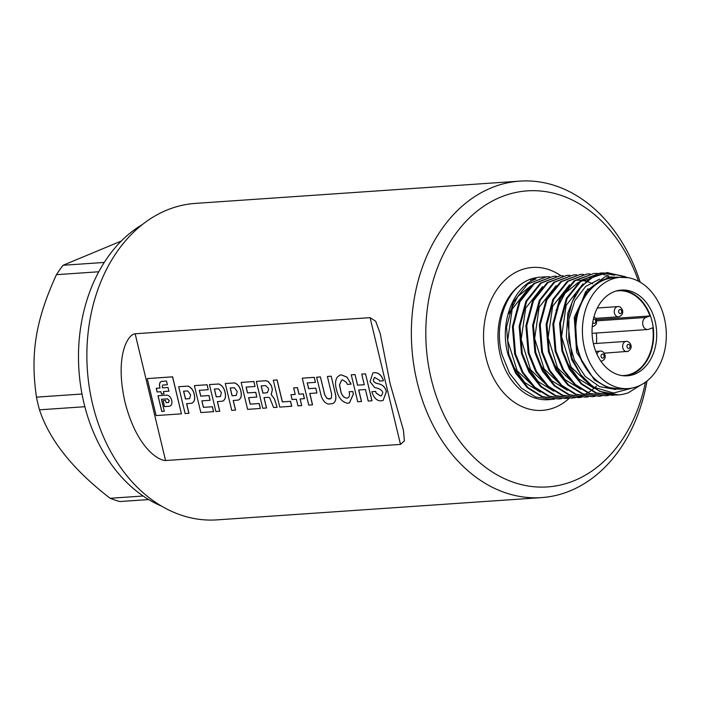 <?xml version="1.0" encoding="UTF-8"?>
<svg xmlns="http://www.w3.org/2000/svg" width="701" height="701" viewBox="0 0 701 701"><rect width="100%" height="100%" fill="white"/><g stroke="black" fill="none" stroke-linecap="round" stroke-linejoin="round"><path stroke-width="1.05" d="M161.659 506.175A150.925 113.369 -93.9 0 1 83.962 403.171A150.925 113.369 -93.9 0 1 142.338 224.539M148.682 499.568L119.827 501.548A138.141 103.757 -93.9 0 1 110.136 498.28C73.044 469.723 49.499 440.237 39.493 409.822A138.141 103.757 -93.9 0 1 37.863 403.522A138.141 103.757 -93.9 0 1 36.452 397.143C30.196 353.47 35.628 320.208 56.448 274.669A138.141 103.757 -93.9 0 1 63.099 265.267L121.343 240.995M143.144 496.01L110.136 498.28M39.493 409.822L84.847 406.711M81.991 394.015L36.452 397.143M104.239 262.446L63.099 265.267M56.448 274.669L98.762 271.769M541.558 497.596L217.065 519.87A158.601 119.126 -93.9 0 1 92.62 404.258A158.601 119.126 -93.9 0 1 195.342 203.404L519.835 181.13A158.601 119.126 86.1 0 0 417.113 381.992A158.601 119.126 86.1 0 0 541.558 497.596A158.601 119.126 86.1 0 0 646.997 381.011M124.971 402.041C114.666 356.204 127.678 334.324 135.144 333.772L370.067 317.649L375.683 321.26L380.24 333.606L390.159 383.841L403.443 430.256L404.398 440.876L400.499 444.408L165.567 460.531C157.97 460.504 136.52 447.203 124.971 402.041M640.223 282.223A158.601 119.126 86.1 0 0 519.835 181.13M638.497 281.259A148.367 111.441 86.1 0 0 496.492 198.97A148.367 111.441 86.1 0 0 431.185 378.777A148.367 111.441 86.1 0 0 540.515 487.107A148.367 111.441 86.1 0 0 645.419 382.203M186.659 403.697L188.972 413.31L185.125 413.59L178.676 386.707L188.087 386.111C191.338 387.522 193.415 390.308 194.317 394.479C195.325 399.141 194.44 402.059 191.671 403.25M194.317 394.479L194.247 394.505C195.246 399.167 194.37 402.085 191.601 403.285L192.162 403.128M293.64 387.916L297.452 387.627L299.02 394.164L303.288 393.866L304.444 398.659L300.098 398.974L301.684 405.599L297.951 405.853L296.365 399.237L292.089 399.526L290.933 394.742L295.209 394.444L293.64 387.916L297.382 387.653L298.95 394.19L303.218 393.892L304.365 398.685M290.933 394.742L295.209 394.418M300.177 398.974L301.684 405.599M201.923 400.849L203.474 407.334L212.412 406.72L213.603 411.662L200.845 412.565L194.379 385.629L207.067 384.761L208.25 389.712L199.312 390.326L200.714 396.135L208.924 395.574L210.055 400.297L201.844 400.858L203.404 407.36L212.342 406.746L213.533 411.697M199.391 390.317L200.784 396.109L209.003 395.548L210.055 400.297M194.379 385.629L207.137 384.735L208.25 389.712M374.606 377.357L373.37 379.933C374.141 385.936 383.491 380.678 386.409 391.649L383.114 400.429L386.339 391.675C383.412 380.704 374.071 385.971 373.3 379.96L374.571 377.366L379.46 380.257L379.697 381.064L383.386 380.809L383.281 380.144C381.484 375.07 378.496 372.555 374.316 372.608L372.862 372.932L370.032 381.695L374.728 387.592C379.434 388.45 382.124 390.115 382.816 392.578L381.493 395.732L380.336 395.907L376.157 393.112L375.596 391.43L376.227 393.086L380.406 395.881L381.528 395.714M372.897 372.914L374.316 372.608M383.158 400.411L381.493 400.814C377.208 401.112 374.071 398.334 372.065 392.481L371.951 391.666L375.666 391.403M358.754 389.975L361.514 401.471L357.72 401.752L351.254 374.825L355.048 374.544L357.598 385.156L364.292 384.691M357.598 385.156L364.292 384.718L361.742 374.106L365.519 373.826L371.977 400.753L368.209 401.033L365.449 389.519L358.675 389.984L361.444 401.498M309.824 393.445L312.558 404.827L308.738 405.108L302.28 378.19L314.232 377.366L315.432 382.352L307.213 382.912L308.606 388.696L315.757 388.205L316.896 392.963L309.746 393.454L312.48 404.854M307.292 382.912L308.677 388.661L315.827 388.17L316.896 392.963M302.28 378.19L314.302 377.34L315.432 382.352M329.295 399.044L331.354 398.115L331.661 394.251L327.385 376.463L331.205 376.174L335.665 395.066C336.357 399.439 335.35 402.295 332.633 403.645L328.156 404.048C325.062 403.049 322.767 400.402 321.26 396.109L316.615 377.199L320.41 376.919L324.756 394.707L327.034 398.387L330.478 398.887M347.652 398.019L346.881 398.159C349.054 397.8 349.869 395.951 349.326 392.621L349.203 391.763L352.822 391.509L353.383 394.076L349.457 402.873M341.738 380.021L339.564 384.814L341.115 392.499C342.298 395.951 344.244 397.826 346.951 398.133L347.687 398.01M350.807 383.473L346.934 377.156L341.343 374.886L339.713 375.219L341.422 374.86L347.004 377.129L351.052 384.139L347.389 384.42L346.347 382.264L342.649 379.863L341.702 380.038L339.486 384.84L341.045 392.525C342.219 395.977 344.165 397.853 346.881 398.159L346.951 398.133M248.689 397.642L250.248 404.118L259.186 403.504L260.369 408.455L247.619 409.358L241.153 382.422L253.832 381.546L255.024 386.496L246.086 387.11L247.479 392.928L255.699 392.367L256.829 397.081L248.61 397.651L250.169 404.153L259.107 403.539L260.299 408.481M246.165 387.11L247.549 392.902L255.769 392.332L256.829 397.081M241.153 382.422L253.902 381.519L255.024 386.496M273.302 380.205L277.114 379.924L282.389 401.883L290.591 401.322L291.774 406.247L279.76 407.097L273.302 380.205L277.035 379.951L282.31 401.91L290.512 401.349L291.695 406.282M217.441 401.603L219.755 411.242L215.908 411.531L209.433 384.577L218.87 383.982C222.129 385.384 224.215 388.179 225.117 392.367C226.125 397.038 225.24 399.973 222.471 401.165M225.117 392.367L225.047 392.394C226.055 397.064 225.17 399.999 222.401 401.191L222.962 401.033M233.275 400.499L235.58 410.103L231.742 410.392L225.284 383.508L234.695 382.912C237.954 384.314 240.031 387.11 240.934 391.281C241.941 395.942 241.056 398.869 238.287 400.061M240.934 391.281L240.855 391.307C241.863 395.969 240.986 398.895 238.217 400.087L238.778 399.929M274.424 398.79L277.114 407.281L274.354 398.816L271.199 394.628L272.33 389.607L271.348 385.655L267.992 381.326L265.513 380.766L268.071 381.3L271.427 385.629L272.4 389.581L271.269 394.593L274.354 398.816M264.058 397.607L266.555 407.982L262.77 408.262L256.321 381.397L265.591 380.739M147.228 378.593L172.621 376.823L181.428 413.844L156.104 415.579L147.228 378.593L172.542 376.858L181.428 413.844M194.247 394.505C193.345 390.334 191.268 387.548 188.008 386.146L178.676 386.707M191.601 403.285L186.58 403.706L188.893 413.336M190.602 394.759L189.638 398.615L185.45 398.983L183.574 391.167L187.798 390.956L190.602 394.759M189.717 398.589L185.52 398.957L183.653 391.167M371.872 391.693L375.596 391.43M374.238 372.634C378.426 372.582 381.405 375.096 383.202 380.17L383.281 380.144M383.202 380.17L383.386 380.809M365.519 373.826L371.907 400.779M361.742 374.106L365.44 373.852M355.048 374.544L357.528 385.182M351.254 374.825L354.978 374.571M331.205 376.174L335.586 395.092C336.287 399.465 335.271 402.321 332.554 403.671L332.633 403.645M327.385 376.463L331.135 376.209M320.41 376.919L324.686 394.733L326.964 398.413L329.216 399.071M316.615 377.199L320.339 376.945M352.822 391.509L353.313 394.102L349.413 402.891L347.635 403.25C341.957 402.199 338.206 397.511 336.384 389.204C334.982 384.078 335.323 380.03 337.4 377.042L339.713 375.219M350.737 383.5L350.982 384.166M349.133 391.789L352.752 391.535M225.047 392.394C224.136 388.205 222.059 385.419 218.8 384.008L209.433 384.577M222.401 401.191L217.363 401.612L219.685 411.268M221.393 392.648L220.429 396.521L216.232 396.88L214.348 389.046L218.589 388.827L221.393 392.648M220.508 396.494L216.302 396.854L214.427 389.037M240.855 391.307C239.961 387.136 237.876 384.35 234.625 382.939L225.284 383.508M238.217 400.087L233.196 400.508L235.51 410.138M237.218 391.552L236.255 395.425L232.066 395.785L230.191 387.968L234.414 387.758L237.218 391.552M236.325 395.39L232.136 395.758L230.27 387.968M277.114 407.281L273.592 407.518L269.771 397.94L268.439 397.309L263.988 397.616L266.476 408.008M256.321 381.397L265.513 380.766M265.626 385.594L268.334 388.231L268.649 389.554L267.326 392.744L262.901 393.13L261.166 385.892L265.626 385.594M267.396 392.718L262.98 393.103L261.245 385.892M168.38 402.549L169.169 400.586L167.495 398.86L161.423 399.272L164.297 411.259L161.765 411.434L157.997 395.741L166.61 395.145C169.099 395.382 170.799 397.134 171.701 400.402C172.393 403.715 171.587 405.677 169.283 406.282L164.472 406.615L163.044 400.657L165.576 400.49L166.111 402.698L168.634 402.479M162.904 385.015L162.22 386.514L162.544 387.863L168.038 387.487L168.923 391.184L163.429 391.561L163.981 393.839L161.449 394.015L160.906 391.728L157.103 391.99L156.209 388.293L160.012 388.03L159.688 386.68A5.293 3.409 69.4 0 1 161.318 381.484A5.293 3.409 69.4 0 1 161.957 381.353L166.487 381.037L167.381 384.735L162.65 385.086L167.373 384.709M169.353 406.256L164.551 406.58L163.123 400.657M161.423 399.272L167.574 398.834L169.248 400.551L168.459 402.514M164.297 411.242L161.843 411.408L158.076 395.732M163.973 393.813L161.519 393.98L160.906 391.728M160.976 391.701L157.173 391.964L156.288 388.293M160.012 388.03L159.688 386.68M161.353 381.475A5.293 3.409 -110.6 0 0 159.767 386.654M168.915 391.158L163.429 391.561M569.335 398.212A71.625 53.802 -93.9 0 1 486.143 358.15A71.625 53.802 -93.9 0 1 502.047 283.116A71.625 53.802 -93.9 0 1 560.896 275.765M554.64 399.141L548.384 399.693A61.399 46.117 -93.9 0 1 500.207 354.943A61.399 46.117 -93.9 0 1 539.972 277.193L549.593 276.658M551.687 399.465L535.695 397.02L521.307 388.074L509.566 373.353L502.065 354.811C493.311 323.503 507.051 287.305 530.166 279.357L536.063 278.954C512.957 286.902 499.208 323.1 507.962 354.408L515.463 372.95L527.205 387.671L541.593 396.617L558.425 399L542.434 396.564L528.046 387.618L516.304 372.888L508.803 354.355L506.525 327.095L513.255 302.131L527.739 284.019L546.649 276.729M533.549 284.545L532.9 284.799M531.297 285.509L517.855 296.47L508.917 313.645M512.615 365.528L524.663 382.466L540.348 392.113M526.092 364.608L538.149 381.546L553.825 391.184M539.568 363.679L551.626 380.617L567.302 390.264M592.757 283.826L590.645 282.836M589.778 282.468L587.175 281.557M585.913 281.206L581.55 280.382M580.875 280.321L580.314 280.269M579.464 280.225L576.073 280.26M553.045 362.759L565.102 379.697L580.778 389.335M589.55 279.34L589.024 279.384M588.139 279.471L580.077 281.557M578.474 282.266L565.041 293.22L556.086 310.412M566.531 361.83L578.579 378.768L594.264 388.407M587.911 288.777L574.268 317.273L576.608 352.296L594.404 379.942L606.987 387.232L620.823 389.169L623.233 388.915M627.579 277.517L607.303 272.566L593.414 276.632L581.234 286.656L572.305 301.509L567.538 319.56L571.99 358.202L580.954 374.842L593.204 387.066L613.541 393.024L633.415 387.767M615.294 394.978L612.341 395.303L596.349 392.858L581.961 383.911L570.211 369.19L562.719 350.649L560.432 323.398L567.162 298.433L581.646 280.312L600.564 273.031L603.5 272.961M603.929 272.969L614.759 275.125M608.556 395.443L605.603 395.767L589.611 393.322L575.223 384.376L563.473 369.655L555.972 351.113L553.694 323.862L560.423 298.898L574.908 280.777L593.826 273.495L596.761 273.425M597.191 273.434L600.179 273.67M600.608 273.723L608.608 275.808M601.817 395.899L598.856 396.223L582.873 393.787L568.485 384.84L556.734 370.119L549.233 351.578L546.955 324.326L553.685 299.362L568.169 281.241L587.079 273.96L590.023 273.889M595.079 396.363L592.117 396.687L576.134 394.251L561.746 385.305L549.996 370.575L542.495 352.042L540.217 324.782L546.946 299.818L561.431 281.706L580.34 274.415L583.285 274.354M588.341 396.827L585.379 397.152L569.396 394.707L555.008 385.76L543.257 371.039L535.757 352.498L533.479 325.246L540.208 300.282L554.693 282.161L573.602 274.88L576.546 274.81M581.602 397.292L578.64 397.616L562.649 395.171L548.27 386.225L536.519 371.504L529.018 352.962L526.74 325.711L533.47 300.747L547.954 282.626L566.864 275.344L569.808 275.274M574.855 397.756L571.902 398.072L555.911 395.636L541.531 386.689L529.781 371.968L522.28 353.427L520.002 326.175L526.731 301.211L541.216 283.09L560.125 275.808L563.069 275.738M568.117 398.212L565.164 398.536L549.172 396.1L534.793 387.154L523.042 372.433L515.542 353.891L513.263 326.64L519.993 301.667L534.477 283.555L553.387 276.273L556.331 276.203M561.378 398.676L558.425 399M530.166 279.357L531.34 281.162M529.089 287.568L512.194 309.123L507.682 340.397L517.145 370.724L537.623 390.22M542.6 286.613L525.689 308.16L521.158 339.442L530.613 369.786L551.1 389.3M556.086 285.684L539.165 307.231L534.644 338.513L544.09 368.857L564.577 388.372M569.562 284.764L552.642 306.302L548.121 337.593L557.567 367.937L578.053 387.451M583.039 283.835L566.128 305.382L561.597 336.664L571.052 367.009L591.53 386.523M599.67 279.077L585.677 286.446L574.811 300.641L568.932 319.262L568.774 340.283L574.382 360.034L585.265 376.446L599.521 386.628L615.767 389.511M628.192 388.573L621.454 389.037A55.765 41.885 -93.9 0 1 585.668 367.78A55.765 41.885 -93.9 0 1 577.694 348.388A55.765 41.885 -93.9 0 1 613.813 277.762L620.551 277.298A55.765 41.885 86.1 0 0 584.432 347.924A55.765 41.885 86.1 0 0 628.192 388.573A55.765 41.885 86.1 0 0 664.311 317.947A55.765 41.885 86.1 0 0 620.551 277.298M585.642 367.832L581.716 361.269L576.984 348.607L575.258 318.289L585.554 291.826L604.919 276.807L627.921 277.657M553.387 276.273L533.627 283.607L519.152 301.728L512.422 326.692L514.7 353.944L522.201 372.485L533.943 387.206L548.331 396.153L565.164 398.536M560.125 275.808L540.375 283.151L525.89 301.264L519.161 326.228L521.439 353.488L528.94 372.021L540.69 386.75L555.069 395.697L571.902 398.08M571.508 398.098L574.434 397.747M574.846 397.677L577.755 397.038M578.176 396.932L581.068 396.012M581.48 395.863L584.362 394.645M584.765 394.453L587.622 392.928M588.034 392.683L590.496 391.079M591.267 390.527L591.942 390.028M592.415 389.651L594.027 388.336M594.991 387.478L596.411 386.137M566.864 275.344L547.113 282.687L532.629 300.799L525.899 325.772L528.177 353.024L535.678 371.565L547.428 386.286L561.808 395.233L578.64 397.616M573.602 274.88L553.851 282.223L539.367 300.343L532.637 325.308L534.916 352.559L542.416 371.101L554.167 385.822L568.546 394.768L585.379 397.152M584.985 397.178L587.911 396.819M580.34 274.415L560.59 281.758L546.105 299.879L539.376 324.843L541.654 352.095L549.155 370.636L560.905 385.357L575.293 394.304L592.117 396.687M587.079 273.96L567.328 281.294L552.844 299.415L546.114 324.379L548.392 351.63L555.893 370.172L567.644 384.893L582.032 393.839L598.856 396.223M593.826 273.495L574.066 280.838L559.582 298.95L552.852 323.915L555.131 351.175L562.631 369.707L574.382 384.437L588.77 393.384L605.603 395.767M613.831 275.151L603.508 273.048M603.088 273.031L600.117 273.066M600.564 273.031L580.805 280.374L566.32 298.495L559.591 323.459L561.869 350.71L569.37 369.252L581.12 383.973L595.508 392.919L612.341 395.303M593.204 387.066A61.399 46.117 86.1 0 0 618.466 394.882L599.705 391.395L583.626 379.241L571.779 359.876L566.338 336.918L567.854 313.049L576.003 292.738L589.734 278.367L607.303 272.566M606.856 272.601L624.933 276.588M640.688 385.077L628.447 392.7A61.399 46.117 86.1 0 1 618.466 394.882M619.491 277.377A56.282 42.27 86.1 0 0 577.326 348.528A56.282 42.27 86.1 0 0 581.716 361.269M593.598 344.489A42.98 32.281 -93.9 0 1 621.428 290.056A42.98 32.281 -93.9 0 1 655.155 321.382A42.98 32.281 -93.9 0 1 627.316 375.815A42.98 32.281 -93.9 0 1 593.598 344.489M625.8 375.867A42.98 32.281 86.1 0 0 652.114 321.593A42.98 32.281 86.1 0 0 619.921 290.214M621.761 375.561A42.463 31.895 86.1 0 0 624.179 375.517A42.463 31.895 86.1 0 0 652.78 327.761L648.705 329.295A6.143 4.609 86.1 0 1 647.706 329.514A6.143 4.609 86.1 0 1 642.764 324.379A6.143 4.609 86.1 0 1 645.866 317.483L649.95 315.949A42.463 31.895 86.1 0 0 618.37 290.784A42.463 31.895 86.1 0 0 615.969 291.073M596.507 319.612L649.95 315.949M596.332 333.036A42.463 31.895 -93.9 0 1 596.42 343.446M165.567 460.531L135.144 333.772M370.067 317.649L400.499 444.408M645.866 317.483L596.788 320.848M593.405 343.648L626.124 341.405A5.117 3.847 86.1 0 0 625.292 341.589A5.117 3.847 86.1 0 0 622.812 347.889A5.117 3.847 86.1 0 0 626.825 351.613A5.117 3.847 86.1 0 0 627.658 351.429M628.026 344.401A2.05 1.533 86.1 0 0 627.036 346.925A2.05 1.533 86.1 0 0 628.972 348.344A2.05 1.533 86.1 0 0 629.962 345.821A2.05 1.533 86.1 0 0 628.026 344.401M593.966 316.721L596.113 318.753L596.586 323.126L595.938 324.51L593.765 326.272L592.231 326.552A5.117 3.847 86.1 0 0 592.564 326.526A5.117 3.847 86.1 0 0 593.397 326.351M592.801 321.969A2.05 1.533 86.1 0 0 594.711 323.257A2.05 1.533 86.1 0 0 595.701 320.734A2.05 1.533 86.1 0 0 593.765 319.314A2.05 1.533 86.1 0 0 593.248 319.665M600.985 361.33A5.117 3.847 86.1 0 0 601.747 361.155M600.923 361.339C604.323 360.314 605.69 358.193 605.016 354.969C603.657 351.946 602.054 350.666 600.222 351.131A5.117 3.847 86.1 0 0 599.39 351.306A5.117 3.847 86.1 0 0 596.963 354.259M601.125 356.643A2.05 1.533 86.1 0 0 603.062 358.062A2.05 1.533 86.1 0 0 604.06 355.547A2.05 1.533 86.1 0 0 602.115 354.128A2.05 1.533 86.1 0 0 601.125 356.643M595.868 318.359L618.475 316.808C621.875 315.783 623.242 313.662 622.567 310.438C621.209 307.415 619.605 306.135 617.774 306.6A5.117 3.847 86.1 0 0 616.941 306.775A5.117 3.847 86.1 0 0 614.453 313.075A5.117 3.847 86.1 0 0 618.475 316.808A5.117 3.847 86.1 0 0 619.298 316.624M618.676 312.111A2.05 1.533 86.1 0 0 620.613 313.531A2.05 1.533 86.1 0 0 621.612 311.016A2.05 1.533 86.1 0 0 619.666 309.597A2.05 1.533 86.1 0 0 618.676 312.111M621.48 389.125L620.823 389.169M647.706 329.514L592.073 333.325M626.124 341.405C629.034 340.511 634.729 347.153 628.026 351.35L604.227 353.164M600.222 351.131L595.762 351.438M617.774 306.6L597.322 308.002"/></g></svg>
